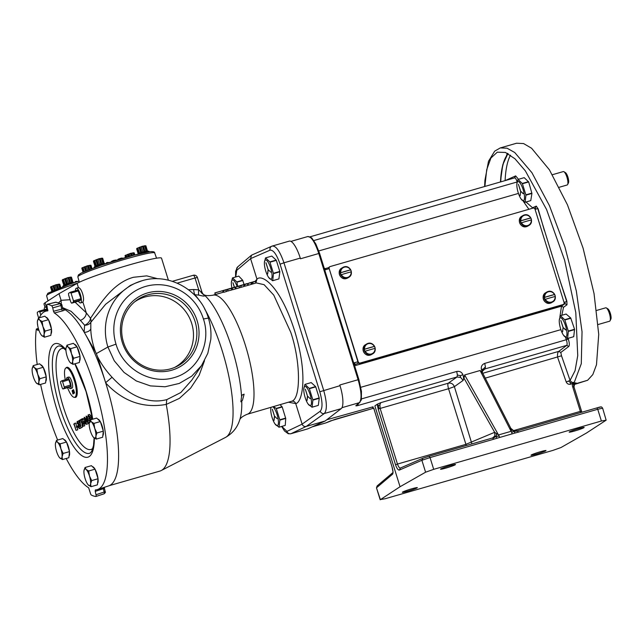 <?xml version="1.0" encoding="UTF-8"?>
<svg xmlns="http://www.w3.org/2000/svg" width="643" height="643" viewBox="0 0 643 643"><rect width="100%" height="100%" fill="white"/><g stroke="black" fill="none" stroke-linecap="round" stroke-linejoin="round"><path stroke-width="0.96" d="M214.915 292.878L218.636 291.809L214.915 292.878L215.445 294.526L223.065 292.284L215.365 294.607L214.875 293.007L218.162 291.978L214.995 292.919L222.607 290.668L214.899 292.959M223.684 292.091L223.073 292.268L222.631 290.684L219.689 291.568M243.858 285.01L244.461 284.745M231.376 282.39L232.469 277.945A11.976 3.368 73.9 0 1 232.517 277.913A11.976 3.368 73.9 0 1 232.565 277.889L236.801 281.915A11.976 3.368 73.9 0 1 236.946 282.197L237.589 286.344M231.97 288.249A9.942 2.797 73.9 0 1 231.359 282.631A9.942 2.797 73.9 0 1 232.244 280.107A9.942 2.797 73.9 0 1 237.122 286.481M272.954 406.842A9.942 2.797 73.9 0 1 277.639 416.64A9.942 2.797 73.9 0 1 277.535 425.529A9.942 2.797 73.9 0 1 275.035 423.978A9.942 2.797 73.9 0 1 270.759 409.125A9.942 2.797 73.9 0 1 271.073 407.389M273.532 406.673L276.193 408.401A11.976 3.368 73.9 0 1 276.337 408.691L279.793 419.783A11.976 3.368 73.9 0 1 279.842 420.12L279.062 427.185A11.976 3.368 73.9 0 1 279.014 427.217A11.976 3.368 73.9 0 1 278.974 427.241L275.035 423.978M303.809 388.878L304.895 384.434A11.976 3.368 73.9 0 1 304.943 384.401A11.976 3.368 73.9 0 1 304.991 384.377L309.227 388.404A11.976 3.368 73.9 0 1 309.371 388.685L312.828 399.777A11.976 3.368 73.9 0 1 312.876 400.115L312.096 407.18A11.976 3.368 73.9 0 1 312.048 407.212A11.976 3.368 73.9 0 1 312 407.236L308.069 403.973A9.942 2.797 73.9 0 1 303.793 389.119A9.942 2.797 73.9 0 1 304.669 386.588A9.942 2.797 73.9 0 1 310.095 394.561A9.942 2.797 73.9 0 1 310.569 405.524A9.942 2.797 73.9 0 1 308.069 403.973M264.41 262.392L265.503 257.939A11.976 3.368 73.9 0 1 265.543 257.915A11.976 3.368 73.9 0 1 265.591 257.883L269.827 261.91A11.976 3.368 73.9 0 1 269.972 262.191L273.428 273.283A11.976 3.368 73.9 0 1 273.476 273.629L272.696 280.694A11.976 3.368 73.9 0 1 272.648 280.718A11.976 3.368 73.9 0 1 272.6 280.75L268.67 277.479A9.942 2.797 73.9 0 1 264.394 262.625A9.942 2.797 73.9 0 1 265.278 260.102A9.942 2.797 73.9 0 1 270.695 268.075A9.942 2.797 73.9 0 1 271.169 279.038A9.942 2.797 73.9 0 1 268.67 277.479M226.288 291.343L231.818 289.977L231.207 288.297M223.193 290.604L223.788 292.292L226.44 291.528L225.822 289.736L228.771 288.916M231.994 288.072L232.662 289.736L235.627 288.884L234.912 287.228M244.388 284.503L245.055 286.167L248.013 285.315L247.306 283.659M235.877 288.691L235.386 287.091L237.516 286.368L235.692 287.132L236.11 288.747L244.227 286.408L243.536 284.745M249.355 283.073L247.981 283.587L248.407 285.203L255.922 283.033L255.496 281.425L253.623 281.843M247.981 283.587L251.614 282.309L251.984 283.941M215.373 294.486L212.857 295.209A61.953 17.433 -106.1 0 1 245.417 345.412A61.953 17.433 -106.1 0 1 247.161 414.277L291.633 401.272C301.117 398.998 300.643 361.093 290.773 332.343L273.757 295.105L264.104 284.68L255.866 282.824M242.411 400.404L240.884 401.811L241.551 396.506L242.178 394.963L244.123 394.175L242.411 400.404M202.826 293.915L203.968 294.976C205.607 296.383 203.871 296.423 198.759 295.089L194.885 294.751A6.977 1.8 87.4 0 1 193.664 289.519L198.735 289.864C201.235 292.316 202.175 292.782 201.581 291.255M204.49 360.755L199.137 375.287L190.593 388.171L179.405 398.379L166.24 404.423C143.188 408.522 123.086 401.449 105.934 383.204L105.709 382.963M109.302 485.65L159.866 471.086A92.375 25.993 -106.1 0 0 161.216 470.547A92.375 25.993 -106.1 0 0 166.248 404.479M75.127 302.218L86.25 312.771L90.502 318.237C97.752 308.126 111.255 283.209 133.495 277.278L146.717 275.871L157.961 278.789M168.394 280.203L161.53 258.181A45.211 3.287 162.7 0 0 129.613 264.812A45.211 3.287 162.7 0 0 77.104 283.386L59.019 293.682L45.09 302.773A45.211 3.287 162.7 0 0 43.981 303.978L44.97 307.161M77.104 283.386L78.446 287.718L77.956 287.815L78.446 287.718C81.412 287.493 85.125 299.397 82.867 301.913L82.473 302.323M38.467 328.822A3.898 1.093 73.9 0 1 38.058 330.317A3.898 1.093 73.9 0 1 36.94 329.369L36.297 329.28A92.857 26.138 -106.1 0 0 37.206 364.493M40.613 384.41A92.857 26.138 -106.1 0 0 48.41 414.397A92.857 26.138 -106.1 0 0 57.645 440.045M62.853 308.728A92.431 26.017 73.9 0 1 85.463 334.424A92.431 26.017 73.9 0 1 104.833 380.142A92.431 26.017 73.9 0 1 105.806 383.236A92.431 26.017 73.9 0 1 108.675 485.891L97.471 489.564A92.857 26.138 -106.1 0 0 94.593 386.427A92.857 26.138 -106.1 0 0 54.342 313.012L53.498 311.276L61.752 309.122A1.672 0.539 -104.6 0 0 62.588 310.866L54.342 313.012M95.992 496.452L104.062 493.808A1.728 0.49 -106.1 0 0 104.126 493.8A1.728 0.49 -106.1 0 0 104.19 492.313L103.354 488.688L95.228 491.381L95.325 489.934A92.857 26.138 -106.1 0 0 97.471 489.564M66.181 458.483A92.857 26.138 -106.1 0 0 88.67 487.812L90.285 492.908A2.042 0.579 73.9 0 0 91.338 495.054A99.721 28.067 73.9 0 0 95.855 496.492A2.042 0.579 73.9 0 0 95.928 496.484A2.042 0.579 73.9 0 0 96 494.732L105.155 491.71M78.494 301.245A7.676 2.162 -106.1 0 0 80.584 302.949A7.676 2.162 -106.1 0 0 80.721 302.893A7.676 2.162 -106.1 0 0 80.447 294.735A7.676 2.162 -106.1 0 0 76.332 288.201A7.676 2.162 -106.1 0 0 76.163 288.273A7.676 2.162 -106.1 0 0 75.472 290.757M47.895 310.167A7.676 2.162 -106.1 0 0 45.106 307.105A7.676 2.162 -106.1 0 0 44.938 307.177A7.676 2.162 -106.1 0 0 44.238 309.661M147.448 252.185A6.543 0.474 162.7 0 1 149.425 251.847L133.607 255.295L100.734 265.366L81.436 272.937L78.374 274.947L77.859 276.884L79.322 282.245M69.508 284.278L79.017 281.112A38.572 2.805 -17.3 0 0 69.508 284.278L47.887 293.208L46.634 295.796L48.016 300.86M47.132 306.663L46.73 306.727L47.132 306.663M122.274 342.333A40.605 38.853 58.8 0 0 171.761 370.215A40.605 38.853 58.8 0 0 197.152 320.761A40.605 38.853 58.8 0 0 147.673 292.886A40.605 38.853 58.8 0 0 122.274 342.333M123.472 342.132A38.821 37.149 58.8 0 0 176.086 366.791A38.821 37.149 58.8 0 0 195.07 321.5A38.821 37.149 58.8 0 0 136.067 300.715A38.821 37.149 58.8 0 0 123.472 342.132M97.8 419.14A8.721 2.451 73.9 0 1 100.139 421.366M100.445 421.904A8.721 2.451 73.9 0 1 102.213 426.237A8.721 2.451 73.9 0 1 103.274 430.995M92.536 466.746A8.721 2.451 73.9 0 1 94.883 468.972M95.18 469.511A8.721 2.451 73.9 0 1 96.948 473.843A8.721 2.451 73.9 0 1 98.009 478.601M63.995 439.611A8.721 2.451 73.9 0 1 66.342 441.837M66.639 442.376A8.721 2.451 73.9 0 1 68.407 446.708A8.721 2.451 73.9 0 1 69.468 451.466M40.718 364.87A8.721 2.451 73.9 0 1 43.057 367.105M43.362 367.635A8.721 2.451 73.9 0 1 45.131 371.967A8.721 2.451 73.9 0 1 46.192 376.726M74.524 344.399A8.721 2.451 73.9 0 1 76.863 346.633M77.168 347.164A8.721 2.451 73.9 0 1 78.936 351.496A8.721 2.451 73.9 0 1 79.997 356.254M45.983 317.272A8.721 2.451 73.9 0 1 48.321 319.499M48.627 320.029A8.721 2.451 73.9 0 1 50.395 324.361A8.721 2.451 73.9 0 1 51.456 329.12M174.47 367.507A38.451 36.788 58.8 0 0 191.702 323.437A38.451 36.788 58.8 0 0 134.692 301.816M100.822 264.249L99.392 259.008L100.822 264.249L99.601 264.369L97.985 259.185L95.831 259.893L97.447 265.085L96.394 265.712L94.778 260.528L95.863 265.696L94.248 260.511L93.444 261.299L95.011 266.331M104.246 263.453L102.679 258.261L104.246 263.453L103.33 263.389L101.715 258.197L100.139 258.558L101.755 263.751L103.33 263.389M101.755 263.751L101.007 264.193M144.032 251.799L142.609 246.558L144.032 251.799L142.818 251.919L141.203 246.735L139.049 247.442L140.664 252.635L139.603 253.262L137.851 248.126L139.081 253.246L137.465 248.061L136.654 248.849L138.221 253.881M147.456 251.003L145.889 245.811L147.456 251.003L146.548 250.939L144.932 245.747L143.357 246.108L144.972 251.3L146.548 250.939M144.972 251.3L144.225 251.743M69.589 283.161L68.166 277.921L69.589 283.161L68.375 283.282L66.759 278.089L64.605 278.805L66.221 283.997L65.16 284.624L63.408 279.488L64.638 284.608L63.022 279.424L62.218 280.211L63.786 285.243M73.013 282.365L71.453 277.173L73.013 282.365L72.104 282.301L70.489 277.109L68.914 277.471L70.529 282.663L72.104 282.301M70.529 282.663L69.782 283.105M75.721 397.318A15.657 4.405 73.9 0 1 75.561 397.334L74.323 397.342A15.319 4.308 -106.1 0 0 74.226 380.262A15.319 4.308 -106.1 0 0 65.867 367.989A15.319 4.308 -106.1 0 0 65.289 379.78M66.125 367.828A15.657 4.405 73.9 0 1 66.872 367.298A15.657 4.405 73.9 0 1 75.094 379.989A15.657 4.405 73.9 0 1 75.536 397.39A15.657 4.405 73.9 0 1 74.628 397.334M102.518 258.221L98.982 258.735L93.573 260.945M99.392 259.008L100.139 258.558M101.715 258.197L102.631 258.261M90.864 265.278L87.327 265.792L81.918 268.002M88.871 269.706L87.552 266.122L88.694 269.779M87.737 266.065L88.493 265.615L89.666 269.401M91.169 268.814L90.068 265.254L88.493 265.615M90.068 265.254L90.976 265.318L91.965 268.517M92.013 268.501L90.976 265.318M134.082 252.828L130.545 253.342L125.136 255.552M131.622 255.769L130.762 253.663L131.445 255.85M130.955 253.615L131.702 253.165L132.41 255.44M133.937 254.933L133.278 252.803L131.702 253.165M133.278 252.803L134.186 252.868L134.757 254.708M134.805 254.692L134.186 252.868M145.736 245.771L142.199 246.285L136.79 248.495M142.609 246.558L143.357 246.108M144.932 245.747L145.84 245.811M71.293 277.125L67.756 277.647L62.347 279.858M68.166 277.921L68.914 277.471M70.489 277.109L71.397 277.173M59.638 284.19L56.102 284.704L50.693 286.915M57.645 288.619L56.319 285.026L57.46 288.691M56.512 284.978L57.259 284.527L58.441 288.305M59.944 287.726L58.834 284.166L57.259 284.527M58.834 284.166L59.743 284.23L60.739 287.429M60.788 287.413L59.743 284.23M65.867 367.989L66.92 367.338A15.657 4.405 73.9 0 1 67.057 367.257M71.92 388.115A5.755 1.624 -106.1 0 0 72.024 388.099A5.755 1.624 -106.1 0 0 72.129 388.05A5.755 1.624 -106.1 0 0 71.92 381.934A5.755 1.624 -106.1 0 0 68.841 377.039A5.755 1.624 -106.1 0 0 68.713 377.087M68.833 387.295A5.811 1.632 -106.1 0 0 70.433 388.613A5.811 1.632 -106.1 0 0 70.529 388.565A5.811 1.632 -106.1 0 0 70.328 382.392A5.811 1.632 -106.1 0 0 67.218 377.449A5.811 1.632 -106.1 0 0 67.089 377.497A5.811 1.632 -106.1 0 0 66.559 379.41M407.895 491.156A7.853 0.571 162.7 0 0 417.339 487.643A7.853 0.571 162.7 0 0 411.793 488.793A7.853 0.571 162.7 0 0 402.349 492.305A7.853 0.571 162.7 0 0 407.895 491.156M446.057 468.04A7.853 0.571 162.7 0 0 455.501 464.527A7.853 0.571 162.7 0 0 449.963 465.677A7.853 0.571 162.7 0 0 440.519 469.197A7.853 0.571 162.7 0 0 446.057 468.04M574.713 430.971A7.853 0.571 162.7 0 0 584.157 427.458A7.853 0.571 162.7 0 0 578.62 428.608A7.853 0.571 162.7 0 0 569.176 432.128A7.853 0.571 162.7 0 0 574.713 430.971M536.551 454.087A7.853 0.571 162.7 0 0 545.995 450.566A7.853 0.571 162.7 0 0 540.45 451.724A7.853 0.571 162.7 0 0 531.005 455.236A7.853 0.571 162.7 0 0 536.551 454.087M374.363 346.424A5.401 5.168 58.8 0 0 364.589 349.237A12.498 0.908 -17.3 0 1 369.773 347.654A12.498 0.908 -17.3 0 1 374.363 346.424L374.531 346.384A5.626 5.377 58.8 0 1 375.15 348.377L374.982 348.418A5.401 5.168 58.8 0 1 365.216 351.231A12.498 0.908 -17.3 0 1 370.392 349.647A12.498 0.908 -17.3 0 1 374.982 348.418M554.483 294.518A5.401 5.168 58.8 0 0 544.717 297.339A12.498 0.908 -17.3 0 1 549.894 295.756A12.498 0.908 -17.3 0 1 554.483 294.518L554.652 294.486A5.626 5.377 58.8 0 1 555.271 296.479L555.102 296.511A5.401 5.168 58.8 0 1 545.336 299.333A12.498 0.908 -17.3 0 1 550.512 297.741A12.498 0.908 -17.3 0 1 555.102 296.511M530.644 217.993A5.401 5.168 58.8 0 0 520.878 220.806A12.498 0.908 -17.3 0 1 526.054 219.223A12.498 0.908 -17.3 0 1 530.644 217.993L530.813 217.953A5.626 5.377 58.8 0 1 531.431 219.946L531.271 219.986A5.401 5.168 58.8 0 1 521.497 222.799A12.498 0.908 -17.3 0 1 526.673 221.216A12.498 0.908 -17.3 0 1 531.271 219.986M350.523 269.891A5.401 5.168 58.8 0 0 340.758 272.704A12.498 0.908 -17.3 0 1 345.934 271.121A12.498 0.908 -17.3 0 1 350.523 269.891L350.692 269.859A5.626 5.377 58.8 0 1 351.311 271.852L351.142 271.885A5.401 5.168 58.8 0 1 341.377 274.698A12.498 0.908 -17.3 0 1 346.553 273.114A12.498 0.908 -17.3 0 1 351.142 271.885M560.149 317.883A9.942 2.797 73.9 0 1 565.567 325.856A9.942 2.797 73.9 0 1 566.041 336.819A9.942 2.797 73.9 0 1 563.541 335.268A9.942 2.797 73.9 0 1 559.265 320.415A9.942 2.797 73.9 0 1 560.149 317.883M559.281 320.174L560.375 315.721A11.976 3.368 73.9 0 1 560.415 315.697A11.976 3.368 73.9 0 1 560.463 315.665L564.699 319.692A11.976 3.368 73.9 0 1 564.843 319.973L568.299 331.073A11.976 3.368 73.9 0 1 568.348 331.41L567.568 338.475A11.976 3.368 73.9 0 1 567.52 338.499A11.976 3.368 73.9 0 1 567.472 338.531L563.541 335.268M609.427 321.243A6.977 1.961 -106.1 0 0 609.572 321.219A6.977 1.961 -106.1 0 0 609.709 321.154A6.977 1.961 -106.1 0 0 610.046 320.761A6.977 1.961 -106.1 0 0 609.532 313.969A6.977 1.961 -106.1 0 0 606.349 307.949A6.977 1.961 -106.1 0 0 605.714 307.812L596.68 310.416M606.349 307.949L607.892 308.889A5.578 1.567 73.9 0 1 610.44 313.712A5.578 1.567 73.9 0 1 610.85 319.145L610.046 320.761M517.719 181.656A9.942 2.797 73.9 0 1 523.137 189.621A9.942 2.797 73.9 0 1 523.611 200.584A9.942 2.797 73.9 0 1 521.111 199.033A9.942 2.797 73.9 0 1 516.835 184.179A9.942 2.797 73.9 0 1 517.719 181.656M516.851 183.946L517.945 179.493A11.976 3.368 73.9 0 1 517.985 179.461A11.976 3.368 73.9 0 1 518.033 179.437L522.269 183.464A11.976 3.368 73.9 0 1 522.413 183.745L525.87 194.837A11.976 3.368 73.9 0 1 525.918 195.175L525.138 202.248A11.976 3.368 73.9 0 1 525.09 202.272A11.976 3.368 73.9 0 1 525.042 202.304L521.111 199.033M566.997 185.007A6.977 1.961 -106.1 0 0 567.142 184.991A6.977 1.961 -106.1 0 0 567.279 184.927A6.977 1.961 -106.1 0 0 567.616 184.533A6.977 1.961 -106.1 0 0 567.102 177.741A6.977 1.961 -106.1 0 0 563.919 171.713A6.977 1.961 -106.1 0 0 563.284 171.585L552.401 174.711M563.919 171.713L565.462 172.662A5.578 1.567 73.9 0 1 568.01 177.476A5.578 1.567 73.9 0 1 568.42 182.917L567.616 184.533M353.722 362.957L358.89 379.563L361.462 391.442L361.342 399.898L359.389 402.655C361.953 399.311 361.527 391.667 358.103 379.724L339.801 385.004L340.01 385.687A20.93 5.891 73.9 0 1 341.192 408.643L325.221 420.964L307.868 428.825A20.93 5.891 73.9 0 1 307.643 428.905L290.789 433.768M291.633 401.272C293.57 400.927 294.936 401.69 295.716 403.571L302.13 424.147L320.254 411.207C322.73 408.241 322.577 401.762 319.804 391.764L280.067 264.169L283.957 262.794C279.97 251.284 276.048 245.706 272.182 246.076L289.27 241.133A20.93 5.891 73.9 0 1 300.273 258.092L300.482 258.775L318.791 253.503C314.869 241.881 311.164 236.246 307.667 236.6M535.056 209.337L537.757 208.557L559.699 279.713L566.853 301.085L567.005 304.766L563.533 307.274L561.821 315.279M564.024 302.347L566.724 301.567L559.699 279.713M354.277 364.75L355.145 364.107L354.205 362.885L357.886 361.744L329.176 268.573A1.672 1.599 -121.2 0 1 330.229 266.54L532.991 208.115A1.672 1.599 -121.2 0 1 535.032 209.264L564.08 302.531A1.672 1.599 -121.2 0 1 563.035 304.573L360.273 362.998A1.672 1.599 -121.2 0 1 358.231 361.848L329.176 268.573M358.103 379.724L358.866 379.595L358.103 379.724L318.791 253.503L319.547 253.366L353.698 362.949L357.886 361.744M564.048 302.419L566.724 301.567M324.731 269.939L328.919 268.734M560.463 315.665L566.097 314.041L570.703 317.964L574.561 329.264L573.741 336.691L567.472 338.531M505.197 180.587L515.662 175.893L518.483 179.309M526.03 202.015L532.541 207.761L536.278 206.122L538.111 208.806L544.38 230.532M568.058 338.363L568.324 339.134C569.473 342.872 569.626 345.307 568.782 346.448L560.817 352.452L561.5 355.796L570.076 380.415L571.748 382.28L570.317 382.529L570.397 384.241L573.267 383.421L573.62 384.731L574.119 384.434L573.62 384.731L573.749 386.893L572.792 387.134L580.348 411.367L581.529 411.118L581.899 412.219M518.033 179.437L524.206 177.661L528.675 181.945L531.922 193.447L530.772 200.624L525.042 202.304M606.148 420.176L601.39 421.012L433.695 469.334L425.594 472.203L400.05 486.735L380.19 499.772L376.493 487.884L380.367 499.587L385.117 498.751L552.819 450.43L560.921 447.568L586.464 433.028L606.148 420.176L602.612 408.104C601.35 407.035 602.491 406.151 596.857 407.911L517.446 430.794M571.748 382.28L574.199 382.537L581.288 363.713L582.036 331.74L576.329 290.974L564.94 246.944L549.435 205.631L531.906 172.67L514.738 152.52L507.03 148.187L500.262 147.93L516.578 143.228L523.587 143.566L531.6 148.252L549.411 169.816L567.439 204.804L583.072 248.118L594.028 293.497L598.729 334.344L596.487 364.742L592.83 374.564L587.638 380.27L574.127 384.538M506.531 155.485L507.359 153.283M505.109 180.611A118.642 33.388 73.9 0 1 510.502 155.172M392.045 466.922L393.09 472.42L377.128 485.939L376.493 487.884M377.698 485.634L376.653 487.675L392.616 474.156L392.849 472.677M373.679 408.08L392.029 466.866C393.082 470.628 393.283 473.055 392.616 474.156M374.146 409.446L392.029 466.866M378.341 405.653L379.909 404.769L380.76 402.663L377.216 404.238L378.341 405.653L378.952 408.811L378.197 409.117L395.525 464.744L397.47 464.061L380.142 408.434L378.952 408.811M466.288 445.535L448.549 388.726L380.142 408.434L379.909 404.769M400.316 468.072L400.372 468.048C399.456 468.152 398.491 466.826 397.47 464.061L465.87 444.353L494.66 432.305L496.348 433.486L496.565 438.357L515.212 432.98L513.773 431.292L517.848 431.115L518.306 432.152L597.733 409.269L596.833 407.919L600.393 407.107M395.525 464.744C396.803 468.377 398.073 470.154 399.327 470.089L421.88 460.284L430.038 457.583L429.138 456.233L422.925 458.242L421.88 460.284L425.594 472.203M400.05 486.735L374.877 405.91L377.216 404.238L378.197 409.117M515.212 432.98L518.306 432.152M482.491 372.9L480.112 370.505L464.64 374.965L464.021 378.229L494.66 432.305L494.885 435.85L492.61 437.947L493.511 439.298L496.565 438.357M492.651 437.939L429.138 456.233M429.154 456.233L422.925 458.242M493.044 438.261L496.163 436.364L499.145 436.075L499.627 437.409M602.435 408.257L597.733 409.269L601.39 421.012M517.848 431.115L517.406 430.802L517.848 431.115L517.406 430.802L596.857 407.911M373.149 406.987C371.984 407.292 371.903 407.244 372.916 406.85L326.765 419.775M312.273 426.831L325.832 422.925L330.711 420.819M325.84 422.917L312.385 426.775M359.959 402.349L356.343 405.243C355.338 405.926 355.852 406.03 357.886 405.54L456.988 376.983L460.677 377.457L463.105 380.431L454.384 386.66C453.186 383.839 451.145 382.689 448.259 383.212L380.76 402.663M512.117 433.808L511.643 432.474L513.773 431.292L513.259 430.553M494.885 435.85L496.163 436.364M513.588 430.601L580.348 411.367L580.725 412.557M574.119 384.434L573.749 386.893M335.132 419.316L373.559 408.249L330.373 420.964M326.25 422.772L335.019 419.349M324.755 269.947L319.579 253.342L315.801 243.93L311.702 237.878L307.893 236.511L290.941 241.398M323.919 268.187L325.382 268.589L328.766 267.617L325.382 268.589L325.237 269.883M325.374 268.597L324.305 268.517M354.574 364.412L354.108 365.232M358.296 403.764L357.886 405.54M511.643 432.474L511.097 429.235L513.773 431.292M511.097 429.235L510.446 427.756M517.43 430.794L513.556 430.593L510.815 428.302L482.137 372.032M499.145 436.075L464.64 374.965M496.348 433.486L498.606 434.917L511.097 431.316L480.112 370.505M471.922 443.903L454.384 386.66L448.549 388.726C447.729 385.856 447.641 384.016 448.259 383.212L456.988 376.983L457.39 375.006L460.308 375.705L460.677 377.457M460.308 375.705L462.928 374.716C463.724 377.61 463.788 379.515 463.105 380.431M568.324 339.134L484.742 363.391C482.025 364.493 480.908 366.486 481.398 369.387L483.038 369.195L482.266 372.184M574.818 383.533L576.015 382.866L573.267 383.421C572.246 384.168 572.093 385.406 572.792 387.134M576.015 382.866L574.368 384.104M587.638 380.27L574.328 384.176M464.021 378.229L462.928 374.716C461.674 372.032 459.6 370.955 456.707 371.469L457.39 375.006M481.398 369.387L482.346 372.442M484.742 363.391L485.425 366.928L483.038 369.195M482.756 370.681L485.031 368.905L566.748 345.355L568.782 346.448M485.425 366.928L485.031 368.905L482.62 370.947M560.817 352.452L558.775 351.367C557.674 352.316 557.288 354.285 557.618 357.299L566.194 381.918L568.589 381.066L570.317 382.529M566.194 381.918C567.062 383.775 568.468 384.546 570.397 384.241L574.199 382.537M568.589 381.066L570.076 380.415L575.059 370.722L577.744 355.611L575.79 312.57L564.618 260.23L546.558 209.481L525.363 170.877L514.971 158.789L505.438 152.447L497.288 152.182L490.93 158.017L486.719 169.648L484.862 186.446M515.662 175.893L514.593 177.886L310.191 236.769L514.593 177.886C515.405 177.806 516.281 179.164 517.197 181.953M528.9 209.288L523.33 201.315M536.278 206.122L535.241 208.123L534.389 208.364L535.225 208.131L536.037 209.144M565.004 302.146L564.972 303.649L561.508 306.164L563.533 307.274M559.868 317.071L561.508 306.164L354.598 365.779M565.535 337.382L566.387 339.874C567.222 342.735 567.351 344.56 566.748 345.355L558.775 351.367L482.772 373.27M485.256 378.148L561.5 355.796M544.533 230.419L544.042 229.768M559.86 279.641L559.852 280.525M567.005 304.766L564.972 303.649L563.879 303.97M523.281 193.551L520.726 191.284L523.169 193.712M520.484 190.609L518.411 184.284L520.484 190.609M520.211 195.544L520.597 191.405L520.211 195.544M522.269 183.464L528.53 181.664M531.922 193.447L525.918 195.175M525.138 202.248L530.772 200.624M528.675 181.945L522.413 183.745M525.87 194.837L531.882 193.109M520.388 190.625L518.411 184.284M523.153 193.591L520.726 191.284M520.083 195.585L520.653 191.51M565.711 329.779L563.155 327.512L565.599 329.947M562.914 326.837L560.849 320.511L562.914 326.837M562.641 331.78L563.035 327.633L562.641 331.78M564.699 319.692L570.703 317.964M574.609 329.602L568.348 331.41M567.568 338.475L573.741 336.691M570.855 318.245L564.843 319.973M568.299 331.073L574.561 329.264M562.818 326.853L560.849 320.511M565.583 329.819L563.155 327.512M562.512 331.812L563.083 327.737M563.405 304.412L562.89 304.726A1.672 1.599 -121.2 0 1 562.512 304.886L359.75 363.311A1.672 1.599 -121.2 0 1 357.709 362.162L357.629 361.896M328.637 268.814A1.672 1.599 -121.2 0 1 329.337 267.014L329.851 266.7M340.758 272.704L340.501 272.793A5.626 5.377 58.8 0 0 341.12 274.786L341.377 274.698M340.501 272.793L350.692 269.859M520.878 220.806L520.621 220.895A5.626 5.377 58.8 0 0 521.248 222.888L521.497 222.799M520.621 220.895L530.813 217.953M544.717 297.339L544.46 297.42A5.626 5.377 58.8 0 0 545.079 299.413L545.336 299.333M544.46 297.42L554.652 294.486M364.589 349.237L364.34 349.326A5.626 5.377 58.8 0 0 364.959 351.319L365.216 351.231M364.34 349.326L374.531 346.384M72.916 391.121L73.318 391.659L73.302 390.888L73.318 391.659M73.35 391.651L72.9 390.349M70.577 385.004L64.316 386.957A4.814 1.358 73.9 0 1 64.364 388.139L70.593 386.347L69.299 387.15L62.918 388.991A4.734 1.334 73.9 0 1 62.258 388.018L60.659 382.898A4.734 1.334 73.9 0 1 60.603 381.564L61.937 380.752A4.734 1.334 73.9 0 1 62.604 381.725L68.865 379.772L70.577 385.004A4.734 1.334 73.9 0 1 70.634 386.339M70.545 385.165A4.814 1.358 73.9 0 1 70.593 386.347M64.316 386.957L64.196 386.845A4.734 1.334 73.9 0 1 64.252 388.179L64.364 388.139M68.986 379.884A4.734 1.334 73.9 0 0 68.319 378.912L68.279 378.912A4.814 1.358 73.9 0 1 68.865 379.772M68.279 378.912L62.05 380.712A4.814 1.358 73.9 0 1 62.636 381.572M62.918 388.991L64.252 388.179M64.196 386.845L62.604 381.725M73.326 390.88L72.924 390.341L73.326 390.88M73.471 390.1L74.588 392.969L73.551 389.65M74.532 393.002L73.575 390.036M72.932 393.974L72.305 390.719M72.844 392.399L72.289 390.727M72.249 391.659L72.185 390.381L72.989 393.532L73.39 393.299M72.828 389.996L73.382 392.021M73.439 392.005L72.844 391.185L73.415 392.013M73.784 393.516L73.495 391.933M72.989 393.532L73.495 393.629L72.908 393.99L72.812 392.407M86.355 420.61L84.796 421.061L86.17 423.576L85.8 420.458L84.418 417.95L84.796 421.061M88.284 419.445L86.725 419.895L88.091 422.411L87.721 419.292L86.347 416.785L86.725 419.895M67.563 387.665A15.319 4.308 -106.1 0 0 74.323 397.342M90.213 420.064L89.047 418.489L89.007 416.407L88.268 415.619L87.962 417.026L88.123 414.912L89.65 414.405L90.767 415.836L91.973 419.421M90.221 421.929L88.927 420.385L90.012 421.245M89.586 414.438L88.059 414.936L89.208 416.294L90.406 419.871M89.859 422.7L88.3 423.094C87.713 423.086 87.118 422.057 86.524 420.024L86.122 416.109C86.717 416.109 87.319 417.13 87.922 419.172L88.3 423.094L87.978 423.841L86.371 424.259C85.784 424.251 85.189 423.223 84.595 421.189L84.201 417.275C84.796 417.275 85.39 418.296 86.001 420.337L86.307 424.292L87.786 423.906M83.381 421.141L81.79 421.671L83.108 423.456L83.124 426.229L81.918 424.734L82.923 425.537L82.899 423.552L81.95 422.379L81.613 422.99L80.777 419.549L81.645 419.027L81.854 419.702L81.155 420.128L81.597 421.953L83.381 421.141L84.225 421.912L84.442 422.596L83.638 423.078L83.429 422.403L84.772 421.736M84.611 422.845L84.683 425.835L83.051 426.261L84.522 425.875M79.981 422.917L78.671 421.044L77.144 421.543L78.301 422.901L79.362 425.955L79.314 428.535L78.012 426.992L79.105 427.852L79.177 426.14L78.141 425.095L78.1 423.014L77.361 422.226L77.047 423.633L77.144 421.543L78.743 421.012M79.314 427.482L78.655 427.691L79.105 427.852M81.179 427.515L80.873 428.142L79.21 428.576L80.68 428.19M73.816 424.573L74.122 423.584L75.987 430.344L74.162 424.493M76.581 427.354L76.364 426.671L77.168 426.188L77.377 426.872L76.581 427.354L78.02 427M78.776 421.575L78.567 420.892L79.828 420.12L80.881 427.579L79.708 421.004L78.776 421.575L79.756 421.334M41.618 335.397L44.439 337.213L44.062 334.368L45.114 331.105L42.904 326.523A8.721 2.451 73.9 0 1 44.062 334.368A8.721 2.451 73.9 0 1 41.891 335.678A8.721 2.451 73.9 0 1 41.618 335.397A8.721 2.451 73.9 0 1 38.572 329.144A8.721 2.451 73.9 0 1 37.415 321.299A8.721 2.451 73.9 0 1 37.463 320.961A8.721 2.451 73.9 0 1 39.585 319.989L38.467 318.036L37.415 321.299M42.904 326.523A8.721 2.451 -106.1 0 0 39.585 319.989L42.133 321.516L42.904 326.523M70.159 362.531L72.98 364.348L72.603 361.503L73.656 358.239L71.445 353.65A8.721 2.451 73.9 0 1 72.603 361.503A8.721 2.451 73.9 0 1 70.433 362.813A8.721 2.451 73.9 0 1 70.159 362.531A8.721 2.451 73.9 0 1 67.113 356.278A8.721 2.451 73.9 0 1 65.956 348.434A8.721 2.451 73.9 0 1 66.004 348.096A8.721 2.451 73.9 0 1 68.126 347.116L67.009 345.17L65.956 348.434M71.445 353.65A8.721 2.451 -106.1 0 0 68.126 347.116L70.674 348.651L71.445 353.65M36.354 383.003L39.183 384.819L38.797 381.974L39.858 378.711L37.64 374.122A8.721 2.451 73.9 0 1 38.797 381.974A8.721 2.451 73.9 0 1 36.627 383.284A8.721 2.451 73.9 0 1 36.354 383.003A8.721 2.451 73.9 0 1 33.307 376.75A8.721 2.451 73.9 0 1 32.15 368.905A8.721 2.451 73.9 0 1 32.198 368.568A8.721 2.451 73.9 0 1 34.32 367.587L33.203 365.642L32.15 368.905M37.64 374.122A8.721 2.451 -106.1 0 0 34.32 367.587L36.868 369.122L37.64 374.122M59.662 457.768L62.459 459.56L62.074 456.715L63.135 453.452L60.924 448.862A8.721 2.451 73.9 0 1 62.074 456.715A8.721 2.451 73.9 0 1 59.912 458.025A8.721 2.451 73.9 0 1 59.63 457.736A8.721 2.451 73.9 0 1 56.584 451.49A8.721 2.451 73.9 0 1 55.427 443.638A8.721 2.451 73.9 0 1 55.475 443.3A8.721 2.451 73.9 0 1 57.597 442.328L56.488 440.383L55.427 443.638M60.924 448.862A8.721 2.451 -106.1 0 0 57.597 442.328L60.145 443.863L60.924 448.862M88.171 484.87L91.001 486.695L90.615 483.841L91.676 480.586L89.465 475.997A8.721 2.451 73.9 0 1 90.615 483.841A8.721 2.451 73.9 0 1 88.453 485.16A8.721 2.451 73.9 0 1 88.171 484.87A8.721 2.451 73.9 0 1 85.125 478.625A8.721 2.451 73.9 0 1 83.968 470.772A8.721 2.451 73.9 0 1 84.016 470.435A8.721 2.451 73.9 0 1 86.138 469.462L85.029 467.517L83.968 470.772M89.465 475.997A8.721 2.451 -106.1 0 0 86.138 469.462L88.686 470.998L89.465 475.997M93.436 437.272L96.265 439.089L95.879 436.243L96.94 432.98L94.722 428.391A8.721 2.451 73.9 0 1 95.879 436.243A8.721 2.451 73.9 0 1 93.709 437.553A8.721 2.451 73.9 0 1 93.436 437.272A8.721 2.451 73.9 0 1 90.39 431.019A8.721 2.451 73.9 0 1 89.232 423.166A8.721 2.451 73.9 0 1 89.281 422.829A8.721 2.451 73.9 0 1 91.402 421.856L90.285 419.911L89.232 423.166M94.722 428.391A8.721 2.451 -106.1 0 0 91.402 421.856L93.95 423.391L94.722 428.391M51.753 291.102L50.789 286.834M52.678 290.684L51.368 286.481L50.564 287.091L51.81 291.078M51.368 286.481L52.999 290.54M53.136 290.483L51.753 286.545M51.898 286.497L52.951 285.862L54.245 290.009M56.351 289.133L55.105 285.154L52.951 285.862M55.105 285.154L56.319 285.026M62.275 280.002L63.89 285.187L62.443 279.777M63.544 279.44L64.605 278.805M66.759 278.089L67.973 277.969M136.71 248.64L138.325 253.824L136.887 248.415M137.988 248.077L139.049 247.442M141.203 246.735L142.416 246.607M125.498 257.497L125.232 255.472M126.43 257.104L125.811 255.118L125.007 255.729L125.554 257.473M125.811 255.118L126.759 256.991M126.896 256.935L126.197 255.183M126.333 255.134L127.394 254.499L128.005 256.485M130.296 256.187L129.548 253.792L127.394 254.499M129.548 253.792L130.762 253.663M82.979 272.19L82.015 267.922M83.903 271.772L82.593 267.568L81.79 268.179L83.035 272.166M82.593 267.568L84.225 271.635M84.362 271.571L82.979 267.641M83.124 267.584L84.177 266.958L85.471 271.097M87.577 270.229L86.331 266.242L84.177 266.958M86.331 266.242L87.552 266.122M93.5 261.09L95.116 266.274L93.669 260.865M94.778 260.528L95.831 259.893M97.985 259.185L99.207 259.065M90.663 419.758L89.128 420.265M91.828 418.898L90.269 419.349M91.322 417.757L89.779 418.247M90.96 417.339L89.385 417.813M90.767 415.836L89.208 416.294M89.498 416.648L87.962 417.026M89.731 416.503L88.155 416.897M86.572 420.168L86.001 420.337M83.164 422.644L81.613 422.99M83.654 424.099L82.119 424.613L81.854 422.941M84.667 423.006L83.108 423.456M81.645 419.027L83.188 418.513L83.437 419.308L82.73 419.734L83.092 421.237M82.73 419.734L81.155 420.128M83.437 419.308L81.854 419.702M79.756 426.365L78.213 426.872M80.914 425.505L79.362 425.955M80.053 423.448L80.415 424.364L78.872 424.854M80.045 423.946L78.47 424.42M79.861 422.443L78.301 422.901M78.591 423.255L77.047 423.633M78.816 423.118L77.248 423.512M76.967 427.257L77.763 429.829L75.987 430.344M77.763 429.829L76.187 430.223M74.122 423.584L75.657 423.07L76.718 426.462M77.168 426.188L78.711 425.682L78.952 426.47L78.398 426.807M78.952 426.47L77.377 426.872M82.208 425.417L82.457 427.201L80.881 427.579M80.833 419.791L79.828 420.12M85.021 422.451L84.442 422.596M85.125 422.716L83.638 423.078M88.79 416.817L89.064 417.484M89.401 418.448L87.922 419.172M89.481 418.722L89.851 420.024M50.62 287.059L51.866 291.054M55.065 289.663L53.859 285.797M54.052 285.733L55.25 289.583M59.542 287.879L58.473 284.455M58.617 284.423L59.678 287.831M63.89 285.187L64.638 284.608M66.221 283.997L67.129 283.925L65.514 278.74M67.129 283.925L68.375 283.282M65.707 278.676L67.322 283.86M71.743 282.59L70.127 277.398M70.272 277.366L71.887 282.558M76.983 281.763L76.276 281.345L75.135 281.73L75.295 282.317M78.06 281.417L76.855 281.433M138.325 253.824L139.081 253.246M140.664 252.635L141.573 252.562L139.957 247.378M141.573 252.562L142.818 251.919M140.142 247.314L141.765 252.498M146.186 251.228L144.571 246.036M144.707 246.004L146.323 251.196M125.055 255.697L125.602 257.457M128.841 256.147L128.303 254.435M128.496 254.371L129.026 256.075M133.527 255.062L132.916 253.093M133.053 253.061L133.664 255.022M81.846 268.147L83.092 272.142M86.291 270.751L85.093 266.885M85.278 266.821L86.475 270.671M90.767 268.975L89.707 265.543M89.843 265.519L90.904 268.919M95.116 266.274L95.863 265.696M97.447 265.085L98.363 265.012L96.739 259.828M98.363 265.012L99.601 264.369M96.932 259.764L98.548 264.948M102.968 263.678L101.353 258.486M101.498 258.454L103.113 263.646M129.749 256.34L129.54 255.866L125.618 257.505M108.217 262.85L107.502 262.432L106.36 262.826L106.521 263.413M109.286 262.505L108.08 262.521M116.053 260.005L113.634 260.423L111.617 261.299L111.729 261.717M118.175 259.523L117.05 260.053M122.339 258.462L122.178 257.98L120.514 258.333L118.151 259.177L118.899 259.153L118.151 259.177L118.288 259.676M125.321 257.594L122.99 258.269M134.708 254.99L131.341 255.906M47.445 310.328A6.269 1.768 73.9 0 0 46.569 309.042L39.553 311.019A6.607 1.857 73.9 0 1 40.123 311.855L46.971 309.878L47.574 310.738M46.4 309.042A6.607 1.857 73.9 0 1 46.971 309.878M39.553 311.019L39.102 311.188A6.269 1.768 73.9 0 1 39.979 312.474L40.123 311.855M38.644 317.988L37.415 314.033A6.269 1.768 73.9 0 1 37.334 312.257L39.102 311.188M40.798 315.102L39.979 312.474M38.467 318.036L44.849 316.195L48.514 319.684L51.504 329.272L50.829 335.373L44.439 337.213M51.504 329.272L45.114 331.105M48.514 319.684L42.133 321.516M67.009 345.17L73.39 343.33L77.056 346.81L80.045 356.399L79.37 362.507L72.98 364.348M80.045 356.399L73.656 358.239M77.056 346.81L70.674 348.651M33.203 365.642L39.593 363.801L43.25 367.282L46.24 376.87L45.565 382.979L39.183 384.819M46.24 376.87L39.858 378.711M43.25 367.282L36.868 369.122M56.488 440.383L62.869 438.542L66.526 442.022L69.516 451.611L68.841 457.72L62.459 459.56M69.516 451.611L63.135 453.452M66.526 442.022L60.145 443.863M85.029 467.517L91.41 465.677L95.068 469.157L98.057 478.746L97.382 484.854L91.001 486.695M98.057 478.746L91.676 480.586M95.068 469.157L88.686 470.998M90.285 419.911L96.675 418.071L100.332 421.551L103.322 431.14L102.647 437.248L96.265 439.089M103.322 431.14L96.94 432.98M100.332 421.551L93.95 423.391M80.777 298.191L80.64 298.81L73.792 300.787A6.607 1.857 73.9 0 1 73.841 301.937L80.688 299.968L79.089 301.028L71.622 303.183A6.269 1.768 73.9 0 1 70.746 301.897L68.64 295.121A6.269 1.768 73.9 0 1 68.56 293.353L70.328 292.276A6.269 1.768 73.9 0 1 71.204 293.57L71.349 292.943L78.197 290.974L80.777 298.191A6.269 1.768 73.9 0 1 80.857 299.959M80.64 298.81A6.607 1.857 73.9 0 1 80.688 299.968M73.792 300.787L73.318 300.337A6.269 1.768 73.9 0 1 73.39 302.114L73.841 301.937M78.671 291.416A6.269 1.768 73.9 0 0 77.795 290.13L77.626 290.13A6.607 1.857 73.9 0 1 78.197 290.974M77.626 290.13L70.778 292.107A6.607 1.857 73.9 0 1 71.349 292.943M70.778 292.107L70.328 292.276M71.622 303.183L73.39 302.114M73.318 300.337L71.204 293.57M76.276 281.345L76.461 281.939M129.54 255.866L129.693 256.356M107.502 262.432L107.686 263.027M113.634 260.423L113.827 261.058M120.514 258.333L120.715 258.944M103.218 487.675A1.672 0.514 71.7 0 0 103.354 488.688L104.423 488.278L105.235 491.782C105.709 492.024 105.339 492.699 104.126 493.8L95.928 496.484M47.711 310.89L47.003 306.1A2.042 0.579 73.9 0 1 47.092 304.34A2.042 0.579 73.9 0 1 47.156 304.332A99.721 28.067 73.9 0 1 51.665 305.771A2.042 0.579 73.9 0 1 52.726 307.917L60.908 305.497L61.752 309.122L62.773 308.471L61.873 304.903M52.726 307.917L53.498 311.276M95.228 491.381L96 494.732M51.488 329.385A8.721 2.451 73.9 0 1 50.998 333.83M80.029 356.519A8.721 2.451 73.9 0 1 79.539 360.964M46.224 376.991A8.721 2.451 73.9 0 1 45.733 381.436M69.5 451.732A8.721 2.451 73.9 0 1 69.01 456.168M98.041 478.866A8.721 2.451 73.9 0 1 97.551 483.303M103.306 431.26A8.721 2.451 73.9 0 1 102.816 435.697M38.476 328.919L36.297 329.28M58.682 302.797L61.093 300.321L61.262 303.914M82.867 301.913L86.25 312.771A6.977 5.345 -39.2 0 1 80.327 320.318L71.1 311.316L62.58 307.635M62.773 308.471L63.44 309.379A1.672 1.551 117.4 0 0 64.485 309.492C64.967 309.894 64.332 310.352 62.588 310.866M47.678 310.89A92.857 26.138 -106.1 0 0 46.055 311.116A92.857 26.138 -106.1 0 0 39.287 317.803M37.398 323.333A92.857 26.138 -106.1 0 0 37.398 323.349L37.696 325.294M84.12 332.15L84.643 325.221L80.327 320.318M141.918 280.79A54.374 52.027 -121.2 0 0 135.175 283.266L141.99 280.758C168.771 272.294 200.455 290.178 208.348 317.931L208.348 317.931C210.574 325.004 211.386 332.198 210.783 339.512L207.81 353.312L201.548 365.57L191.718 376.163L179.26 383.437L165.098 386.764L150.39 385.896L136.332 380.969L123.986 372.377L114.261 360.787L107.903 347.011A54.374 52.027 -121.2 0 1 135.175 283.266L130.232 285.492L105.637 304.252L90.824 322.32A6.977 5.329 5.6 0 1 84.643 325.221A6.977 4.694 -42.1 0 0 90.502 318.237A6.977 6.036 43.7 0 1 90.824 322.32L90.816 328.959A6.977 4.895 -1.8 0 1 84.273 332.359M116.013 344.158C122.942 368.688 150.607 384.868 174.1 377.618C197.803 371.268 211.66 343.049 203.437 318.992A47.405 45.356 58.8 0 0 203.421 318.952A47.405 45.356 58.8 0 0 145.656 286.408A47.405 45.356 58.8 0 0 116.013 344.158L107.903 347.011L96.329 353.602L97.487 356.568C101.104 363.785 105.966 370.681 112.059 377.248C126.655 393.09 146.001 405.074 166.802 399.616L180.787 392.56L191.799 380.126L201.54 365.57M70.071 299.718L61.093 300.321L59.019 293.682M104.833 380.142L97.487 356.568M105.637 382.689L112.059 377.248M90.816 328.959C90.88 335.799 92.423 343.41 95.445 351.793L85.463 334.424M95.445 351.793L96.329 353.602M166.24 404.423L166.802 399.616M199.772 301.069A78.301 22.039 -106.1 0 0 194.885 294.751L194.339 294.783M198.759 295.089A6.977 1.551 100.2 0 1 198.735 289.864L195.038 277.993L177.195 283.137M203.968 294.976A6.977 6.165 -45.1 0 1 203.14 294.301L201.974 292.163L197.401 277.503L195.038 277.993A3.352 0.94 73.9 0 0 193.278 275.284A3.352 0.94 73.9 0 1 193.278 275.284L172.348 281.312L193.278 275.284A3.352 3.352 0 0 1 197.401 277.503M218.652 291.842L219.56 291.536M222.703 290.917L223.242 290.757M251.389 284.343L250.971 282.727L255.496 281.425M251.614 282.309L254.347 281.513M235.692 287.132L243.801 284.793M240.562 285.605L237.516 286.368M245.055 286.167L244.629 284.552L247.595 283.7M232.662 289.736L232.244 288.12L235.201 287.268M223.788 292.292L223.37 290.676L231.4 288.369M231.408 288.41L232.043 288.233M253.093 283.852L252.667 282.237M239.445 287.783L239.027 286.167M241.053 287.116L240.603 285.5M241.27 287.26L240.844 285.645M228.04 291.07L227.614 289.454M300.273 258.092L283.957 262.794L323.694 390.389C327.006 402.285 327.215 409.993 324.329 413.505L306.205 426.446L291.006 433.687A3.352 3.239 -115.5 0 1 286.931 431.389L302.13 424.147C302.917 426.012 304.284 426.775 306.205 426.446L325.221 420.964M307.868 428.825L290.805 433.76L288.265 433.752L284.503 430.971L281.666 426.462M280.067 264.169C276.715 254.499 273.388 249.83 270.092 250.151A3.352 3.175 -113.5 0 1 271.812 246.205L251.534 255.167L250.577 258.639L256.983 279.207L255.866 282.807M272.431 245.988L271.812 246.205M265.591 257.883L271.804 256.091L276.193 260.077A11.976 3.368 73.9 0 1 276.337 260.359L269.972 262.191M273.428 273.283L279.793 271.45A11.976 3.368 73.9 0 1 279.842 271.796L278.909 278.901L272.6 280.75M304.991 384.377L311.204 382.585L315.592 386.572A11.976 3.368 73.9 0 1 315.729 386.853L309.371 388.685M312.828 399.777L319.185 397.945A11.976 3.368 73.9 0 1 319.241 398.282L318.309 405.387L312 407.236M232.565 277.889L238.762 276.104L242.676 280.219L244.171 284.865M280.211 404.752L282.213 406.995L285.717 418.424L285.267 425.401L278.974 427.241M267.584 273.926L268.035 269.891L267.584 273.926M265.937 262.746L267.914 269.087L265.937 262.746M270.727 272.158L268.284 269.73M267.641 274.031L268.211 269.956M267.946 269.071L265.977 262.73M279.842 271.796L273.476 273.629M279.793 271.45L276.337 260.359M269.827 261.91L276.193 260.077M272.696 280.694L278.909 278.901M306.984 400.42L307.426 396.377L306.984 400.42M305.337 389.24L307.314 395.582L305.337 389.24M310.127 398.652L307.684 396.225M307.032 400.525L307.611 396.442M307.346 395.558L305.369 389.216M319.241 398.282L312.876 400.115M319.185 397.945L315.729 386.853M309.227 388.404L315.592 386.572M312.096 407.18L318.309 405.387M273.95 420.418L274.4 416.383L273.95 420.418M272.302 409.245L274.28 415.587L272.302 409.245M277.093 418.657L274.649 416.23M274.006 420.522L274.577 416.447M274.312 415.563L272.343 409.221M270.775 408.884L270.936 407.421M279.062 427.185L285.267 425.401M279.793 419.783L285.669 418.087M285.717 418.424L279.842 420.12M276.193 408.401L282.076 406.714M282.213 406.995L276.337 408.691M234.357 287.276L232.943 282.727L234.317 287.284M234.486 287.236L232.943 282.727M236.801 281.915L242.676 280.219M242.813 280.509L236.946 282.197M241.551 396.506A70.312 19.788 -106.1 0 0 232.067 348.602A70.312 19.788 -106.1 0 0 204.08 294.848L202.698 293.722M204.562 308.736A78.301 22.039 -106.1 0 1 222.213 350.805A78.301 22.039 -106.1 0 1 225.572 437.385C235.885 431.437 238.601 423.359 239.927 419.252A70.312 19.788 -106.1 0 0 241.768 401.497M208.179 318.116L203.437 318.992M156.538 258.197L154.698 252.948A40.244 2.926 162.7 0 0 149.594 253.077A40.244 2.926 162.7 0 0 105.991 265.157A40.244 2.926 162.7 0 0 77.859 276.884M100.734 265.366A38.572 2.805 -17.3 0 1 145.728 252.402M77.498 283.169A40.244 2.926 162.7 0 0 46.634 295.796M92.737 419.204A59.092 16.63 -106.1 0 0 86.194 391.515A59.092 16.63 -106.1 0 0 75.046 363.753M65.907 349.599A59.092 16.63 -106.1 0 0 49.214 354.365A59.092 16.63 -106.1 0 0 56.809 409.31A59.092 16.63 -106.1 0 0 81.106 455.115A59.092 16.63 -106.1 0 0 94.368 438.084M65.932 350.298L61.615 346.593L59.469 345.91A55.812 15.705 -106.1 0 0 60.072 408.112A55.812 15.705 -106.1 0 0 90.317 452.961L91.788 451.225L93.516 445.422L94.103 437.891M105.548 263.734A6.125 0.442 162.7 0 0 101.393 264.675A6.125 0.442 162.7 0 0 94.055 267.351L93.806 268.01M147.504 250.987L148.871 251.292A6.125 0.442 162.7 0 0 144.611 252.225A6.125 0.442 162.7 0 0 140.351 253.583M74.323 282.639A6.125 0.442 162.7 0 0 70.167 283.587A6.125 0.442 162.7 0 0 62.829 286.264L62.58 286.923M51.665 305.771L60.016 303.681A99.408 27.979 -106.1 0 0 55.515 302.25A1.672 1.599 -83.9 0 1 56.054 302.21L61.061 303.793L61.961 304.967L60.908 305.497A1.728 0.49 -106.1 0 0 60.796 305.063A1.728 0.49 -106.1 0 0 60.016 303.681A1.672 1.551 -63 0 1 61.841 304.822M64.131 348.474A52.541 14.789 -106.1 0 0 63.327 406.915A52.541 14.789 -106.1 0 0 92.897 448.308M374.965 347.381A5.779 5.53 58.8 0 0 366.647 343.973A5.779 5.53 58.8 0 0 371.349 354.414A5.779 5.53 58.8 0 0 374.965 347.381M365.618 344.6A5.779 5.53 58.8 0 0 370.328 355.04A5.779 5.53 58.8 0 0 371.606 354.478L370.312 355.04C364.348 357.138 360.04 347.558 365.618 344.6L367.941 343.41C373.904 341.312 378.213 350.893 372.635 353.859L371.606 354.478M555.086 295.483A5.779 5.53 58.8 0 0 548.077 291.504C554.025 289.414 558.333 298.995 552.755 301.961A5.779 5.53 58.8 0 0 555.086 295.483M548.045 291.512A5.779 5.53 58.8 0 0 544.436 298.553A5.779 5.53 58.8 0 0 552.755 301.961L550.432 303.142A5.779 5.53 58.8 0 0 551.726 302.58M545.738 292.694A5.779 5.53 58.8 0 0 550.448 303.142C544.468 305.24 540.16 295.659 545.738 292.694L548.061 291.512M524.214 214.987A5.779 5.53 58.8 0 0 520.597 222.02A5.779 5.53 58.8 0 0 528.916 225.428A5.779 5.53 58.8 0 0 524.238 214.979M521.907 216.169A5.779 5.53 58.8 0 0 526.609 226.609A5.779 5.53 58.8 0 0 527.887 226.047L526.601 226.609C520.637 228.707 516.321 219.126 521.907 216.169L524.222 214.979C530.186 212.881 534.494 222.462 528.916 225.428L527.887 226.047M344.101 266.877L341.779 268.067A5.779 5.53 58.8 0 0 346.489 278.507A5.779 5.53 58.8 0 0 347.767 277.945L348.795 277.326C354.373 274.36 350.065 264.787 344.101 266.877A5.779 5.53 58.8 0 0 340.477 273.918A5.779 5.53 58.8 0 0 348.795 277.326A5.779 5.53 58.8 0 0 344.118 266.877M340.01 385.687L319.804 391.764M358.85 379.555L353.69 362.982M400.372 468.048L399.327 470.089M433.695 469.334L430.038 457.583L493.511 439.298M492.61 437.947L429.17 456.225M341.963 407.678L359.389 402.655L356.343 405.243M318.791 253.503L319.547 253.366M354.301 364.822L358.489 363.15M456.707 371.469L361.551 398.885M313.848 240.546L517.117 181.977M318.783 250.939L518.451 193.414M360.819 387.287L560.881 329.642M532.541 207.761L532.605 208.219M505.551 157.599A118.642 33.388 -106.1 0 0 500.76 181.865M500.471 181.945A118.063 33.227 73.9 0 1 508.147 153.701M562.512 304.886L563.035 304.573M359.75 363.311L360.273 362.998M357.709 362.162L358.231 361.848M47.156 304.332L55.515 302.25A1.728 0.49 -106.1 0 0 55.467 302.25A1.728 0.49 -106.1 0 0 55.419 302.274M67.619 285.098A6.543 0.474 162.7 0 0 64.187 286.32M98.853 266.186A6.543 0.474 162.7 0 0 95.413 267.408M62.869 308.769A92.431 26.017 73.9 0 1 64.485 309.492M46.344 306.791L45.09 302.773M188.56 289.76L193.664 289.519M281.835 426.413L286.931 431.389M235.571 277.02L235.611 271.242L237.717 266.869A3.352 3.223 49.7 0 0 236.761 270.333L235.74 276.972M270.092 250.151L250.577 258.639L236.761 270.333M255.03 281.409L256.983 279.207C261.588 273.693 280.107 285.179 294.655 330.968C308.72 377.039 301.856 402.976 295.716 403.571L288.771 402.285M320.254 411.207A3.352 3.159 54.5 0 0 324.329 413.505L341.192 408.643M244.903 285.974L244.171 286.191M236.053 288.53L235.571 288.667M232.517 289.551L231.761 289.768M247.161 414.277C242.869 416.125 240.402 417.942 239.767 419.71M225.572 437.385L161.216 470.547M82.328 302.387L80.584 302.949M74.845 363.809L86.09 391.619L92.584 419.244M148.871 251.292L149.481 251.743M104.287 263.437L105.573 263.726M73.061 282.349L74.347 282.631M72.024 388.099L70.433 388.613M347.767 277.945L346.473 278.515C340.509 280.605 336.201 271.024 341.779 268.067M400.187 468.12L422.74 458.314M374.226 409.044L372.193 407.212M372.586 407.14L373.205 406.963M574.713 383.63L573.982 386.885L581.529 411.118M500.262 147.93L494.684 151.145L488.487 161.305L484.91 180.402L484.613 186.518M507.906 153.573L502.778 164.753L500.415 181.961M559.257 187.258L567.142 184.991M516.835 184.179L516.859 183.721M598.167 324.506L609.572 321.219M559.265 320.415L559.289 319.957M68.841 377.039L67.218 377.449M89.787 422.732L88.228 423.118M63.826 285.195L62.829 286.264M95.051 266.282L94.055 267.351M118.224 259.7L118.103 259.242M56.054 302.21L47.092 304.34M154.698 252.948C154.77 251.783 153.026 251.381 149.465 251.743M46.875 306.663L45.106 307.105M38.355 328.428L36.466 328.959M104.423 488.278L104.528 487.249M78.149 287.734L76.332 288.201M47.863 310.665L46.055 311.116M201.066 292.525L203.14 294.301M251.517 282.325L248.745 283.129M243.601 284.608L240.53 285.492M247.378 283.523L244.444 284.367M234.992 287.091L232.051 287.935M231.239 288.177L228.667 288.916M225.83 289.736L223.225 290.483M212.857 295.209C208.236 295.925 205.181 295.708 203.702 294.55M214.826 293.007L215.317 294.607M214.923 292.935L215.405 294.534M251.534 255.167L237.717 266.869M264.394 262.625L264.418 262.167M303.793 389.119L303.817 388.661M270.759 409.125L270.783 408.667M231.359 282.631L231.384 282.173"/></g></svg>
